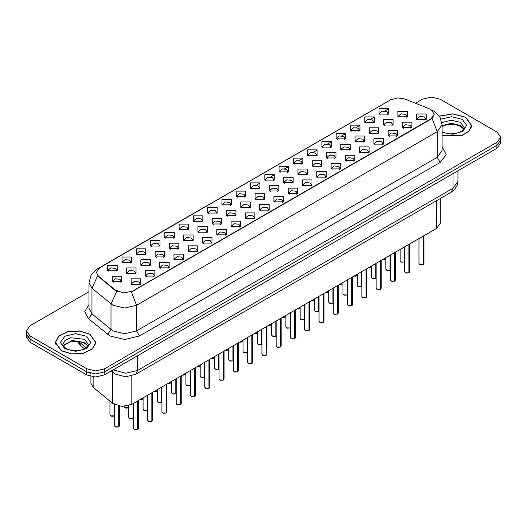 <?xml version="1.0" encoding="UTF-8"?>
<svg xmlns="http://www.w3.org/2000/svg" width="527" height="527" viewBox="0 0 527 527"><rect width="100%" height="100%" fill="white"/><g stroke="black" fill="none" stroke-linecap="round" stroke-linejoin="round"><path stroke-width="0.79" d="M236.221 196.578L236.221 191.11L245.694 191.11L245.694 196.578L236.221 196.578M244.594 197.091L245.141 195.892L243.915 194.186L239.357 193.659L236.775 195.892L237.321 197.091M221.946 204.825L221.946 199.358L231.412 199.358L231.412 204.825L221.946 204.825M230.312 205.332L230.866 204.14L229.64 202.427L225.075 201.907L222.493 204.14L223.04 205.332M207.664 213.066L207.664 207.598L217.131 207.598L217.131 213.066L207.664 213.066M216.037 213.58L216.584 212.381L215.359 210.675L210.793 210.154L208.211 212.381L208.764 213.58M164.819 237.802L164.819 232.335L174.292 232.335L174.292 237.802L164.819 237.802M173.192 238.316L173.739 237.117L172.513 235.411L167.955 234.884L165.373 237.117L165.919 238.316M150.538 246.043L150.538 240.582L160.01 240.582L160.01 246.043L150.538 246.043M158.91 246.557L159.457 245.365L158.232 243.652L153.673 243.131L151.091 245.365L151.638 246.557M136.262 254.291L136.262 248.823L145.729 248.823L145.729 254.291L136.262 254.291M144.629 254.804L145.182 253.606L143.957 251.899L139.391 251.372L136.809 253.606L137.356 254.804M121.981 262.538L121.981 257.071L131.447 257.071L131.447 262.538L121.981 262.538M130.347 263.045L130.9 261.853L129.675 260.147L125.11 259.62L122.527 261.853L123.081 263.045M193.383 221.314L193.383 215.846L202.849 215.846L202.849 221.314L193.383 221.314M201.755 221.827L202.302 220.629L201.077 218.922L196.518 218.395L193.929 220.629L194.483 221.827M179.101 229.555L179.101 224.087L188.574 224.087L188.574 229.555L179.101 229.555M187.474 230.068L188.02 228.876L186.795 227.163L182.237 226.643L179.654 228.876L180.201 230.068M250.503 188.33L250.503 182.862L259.976 182.862L259.976 188.33L250.503 188.33M258.876 188.844L259.422 187.652L258.197 185.939L253.639 185.418L251.056 187.652L251.603 188.844M264.785 180.089L264.785 174.621L274.257 174.621L274.257 180.089L264.785 180.089M273.157 180.603L273.704 179.404L272.479 177.698L267.92 177.171L265.338 179.404L265.885 180.603M279.066 171.842L279.066 166.374L288.532 166.374L288.532 171.842L279.066 171.842M287.439 172.355L287.986 171.156L286.76 169.45L282.202 168.93L279.613 171.156L280.166 172.355M293.348 163.601L293.348 158.133L302.814 158.133L302.814 163.601L293.348 163.601M301.721 164.108L302.267 162.915L301.042 161.209L296.477 160.682L293.895 162.915L294.448 164.108M307.63 155.353L307.63 149.885L317.096 149.885L317.096 155.353L307.63 155.353M315.996 155.867L316.549 154.668L315.324 152.962L310.759 152.435L308.176 154.668L308.723 155.867M321.905 147.105L321.905 141.644L331.378 141.644L331.378 147.105L321.905 147.105M330.277 147.619L330.824 146.427L329.599 144.714L325.04 144.194L322.458 146.427L323.005 147.619M336.186 138.864L336.186 133.397L345.659 133.397L345.659 138.864L336.186 138.864M344.559 139.378L345.106 138.179L343.881 136.473L339.322 135.946L336.74 138.179L337.287 139.378M350.468 130.617L350.468 125.149L359.941 125.149L359.941 130.617L350.468 130.617M358.841 131.131L359.388 129.938L358.162 128.226L353.604 127.705L351.022 129.938L351.568 131.131M364.75 122.376L364.75 116.908L374.216 116.908L374.216 122.376L364.75 122.376M373.123 122.883L373.669 121.691L372.444 119.985L367.886 119.458L365.297 121.691L365.85 122.883M379.032 114.128L379.032 108.661L388.498 108.661L388.498 114.128L379.032 114.128M387.404 114.642L387.951 113.443L386.726 111.737L382.161 111.21L379.578 113.443L380.132 114.642M107.699 270.779L107.699 265.312L117.165 265.312L117.165 270.779L107.699 270.779M116.072 271.293L116.619 270.101L115.393 268.388L110.835 267.868L108.246 270.101L108.799 271.293M255.081 199.219L255.081 193.752L264.554 193.752L264.554 199.219L255.081 199.219M263.454 199.733L264.001 198.534L262.775 196.828L258.217 196.307L255.635 198.534L256.181 199.733M240.799 207.467L240.799 201.999L250.272 201.999L250.272 207.467L240.799 207.467M249.172 207.981L249.719 206.782L248.494 205.075L243.935 204.548L241.353 206.782L241.9 207.981M226.524 215.708L226.524 210.24L235.991 210.24L235.991 215.708L226.524 215.708M234.89 216.222L235.444 215.029L234.212 213.316L229.653 212.796L227.071 215.029L227.618 216.222M212.243 223.955L212.243 218.488L221.709 218.488L221.709 223.955L212.243 223.955M220.609 224.469L221.162 223.27L219.937 221.564L215.372 221.037L212.789 223.27L213.336 224.469M169.398 248.691L169.398 243.224L178.87 243.224L178.87 248.691L169.398 248.691M177.77 249.199L178.317 248.006L177.092 246.3L172.533 245.773L169.951 248.006L170.498 249.199M183.679 240.444L183.679 234.976L193.145 234.976L193.145 240.444L183.679 240.444M192.052 240.958L192.599 239.759L191.373 238.052L186.815 237.532L184.226 239.759L184.779 240.958M126.559 273.421L126.559 267.96L136.025 267.96L136.025 273.421L126.559 273.421M134.925 273.935L135.479 272.742L134.253 271.03L129.688 270.509L127.106 272.742L127.653 273.935M140.841 265.18L140.841 259.712L150.307 259.712L150.307 265.18L140.841 265.18M149.207 265.694L149.76 264.495L148.528 262.789L143.97 262.262L141.388 264.495L141.934 265.694M155.116 256.932L155.116 251.465L164.589 251.465L164.589 256.932L155.116 256.932M163.489 257.446L164.035 256.254L162.81 254.541L158.252 254.021L155.669 256.254L156.216 257.446M197.961 232.203L197.961 226.735L207.427 226.735L207.427 232.203L197.961 232.203M206.334 232.71L206.88 231.518L205.655 229.805L201.09 229.285L198.508 231.518L199.061 232.71M269.363 190.978L269.363 185.511L278.829 185.511L278.829 190.978L269.363 190.978M277.736 191.485L278.282 190.293L277.057 188.58L272.499 188.06L269.91 190.293L270.463 191.485M283.645 182.731L283.645 177.263L293.111 177.263L293.111 182.731L283.645 182.731M292.017 183.244L292.564 182.046L291.339 180.339L286.774 179.812L284.191 182.046L284.745 183.244M297.926 174.483L297.926 169.015L307.393 169.015L307.393 174.483L297.926 174.483M306.292 174.997L306.846 173.805L305.62 172.092L301.055 171.571L298.473 173.805L299.02 174.997M312.208 166.242L312.208 160.775L321.674 160.775L321.674 166.242L312.208 166.242M320.574 166.756L321.127 165.557L319.896 163.851L315.337 163.324L312.755 165.557L313.301 166.756M326.483 157.995L326.483 152.527L335.956 152.527L335.956 157.995L326.483 157.995M334.856 158.508L335.403 157.309L334.177 155.603L329.619 155.083L327.036 157.309L327.583 158.508M340.765 149.754L340.765 144.286L350.238 144.286L350.238 149.754L340.765 149.754M349.137 150.261L349.684 149.069L348.459 147.362L343.9 146.835L341.318 149.069L341.865 150.261M355.046 141.506L355.046 136.038L364.513 136.038L364.513 141.506L355.046 141.506M363.419 142.02L363.966 140.821L362.741 139.115L358.182 138.588L355.6 140.821L356.147 142.02M369.328 133.259L369.328 127.797L378.794 127.797L378.794 133.259L369.328 133.259M377.701 133.772L378.248 132.58L377.022 130.867L372.457 130.347L369.875 132.58L370.428 133.772M383.61 125.018L383.61 119.55L393.076 119.55L393.076 125.018L383.61 125.018M391.976 125.531L392.529 124.332L391.304 122.626L386.739 122.099L384.157 124.332L384.703 125.531M397.892 116.77L397.892 111.302L407.358 111.302L407.358 116.77L397.892 116.77M406.258 117.284L406.811 116.092L405.579 114.379L401.021 113.858L398.438 116.092L398.985 117.284M112.277 281.668L112.277 276.201L121.744 276.201L121.744 281.668L112.277 281.668M120.65 282.182L121.197 280.983L119.972 279.277L115.406 278.75L112.824 280.983L113.377 282.182M145.412 276.069L145.412 270.601L154.885 270.601L154.885 276.069L145.412 276.069M153.785 276.576L154.332 275.384L153.107 273.678L148.548 273.151L145.966 275.384L146.513 276.576M159.694 267.821L159.694 262.354L169.167 262.354L169.167 267.821L159.694 267.821M168.067 268.335L168.614 267.136L167.388 265.43L162.83 264.903L160.248 267.136L160.794 268.335M173.976 259.574L173.976 254.113L183.449 254.113L183.449 259.574L173.976 259.574M182.349 260.088L182.895 258.895L181.67 257.183L177.112 256.662L174.529 258.895L175.076 260.088M188.258 251.333L188.258 245.865L197.724 245.865L197.724 251.333L188.258 251.333M196.63 251.847L197.177 250.648L195.952 248.942L191.393 248.415L188.804 250.648L189.358 251.847M202.539 243.085L202.539 237.618L212.006 237.618L212.006 243.085L202.539 243.085M210.905 243.599L211.459 242.407L210.233 240.694L205.668 240.174L203.086 242.407L203.639 243.599M216.821 234.844L216.821 229.377L226.287 229.377L226.287 234.844L216.821 234.844M225.187 235.358L225.74 234.159L224.515 232.453L219.95 231.926L217.368 234.159L217.915 235.358M231.096 226.597L231.096 221.129L240.569 221.129L240.569 226.597L231.096 226.597M239.469 227.111L240.016 225.912L238.79 224.206L234.232 223.685L231.649 225.912L232.196 227.111M245.378 218.356L245.378 212.888L254.851 212.888L254.851 218.356L245.378 218.356M253.75 218.863L254.297 217.671L253.072 215.958L248.513 215.438L245.931 217.671L246.478 218.863M259.659 210.108L259.659 204.641L269.132 204.641L269.132 210.108L259.659 210.108M268.032 210.622L268.579 209.423L267.354 207.717L262.795 207.19L260.213 209.423L260.76 210.622M273.941 201.861L273.941 196.393L283.407 196.393L283.407 201.861L273.941 201.861M282.314 202.375L282.861 201.182L281.635 199.469L277.077 198.949L274.488 201.182L275.041 202.375M288.223 193.62L288.223 188.152L297.689 188.152L297.689 193.62L288.223 193.62M296.589 194.134L297.142 192.935L295.917 191.229L291.352 190.702L288.77 192.935L289.323 194.134M302.505 185.372L302.505 179.905L311.971 179.905L311.971 185.372L302.505 185.372M310.871 185.886L311.424 184.687L310.199 182.981L305.634 182.461L303.051 184.687L303.598 185.886M316.78 177.131L316.78 171.664L326.253 171.664L326.253 177.131L316.78 177.131M325.152 177.639L325.699 176.446L324.474 174.74L319.915 174.213L317.333 176.446L317.88 177.639M331.061 168.884L331.061 163.416L340.534 163.416L340.534 168.884L331.061 168.884M339.434 169.398L339.981 168.199L338.756 166.492L334.197 165.965L331.615 168.199L332.162 169.398M345.343 160.636L345.343 155.175L354.816 155.175L354.816 160.636L345.343 160.636M353.716 161.15L354.263 159.958L353.037 158.245L348.479 157.725L345.896 159.958L346.443 161.15M359.625 152.395L359.625 146.928L369.091 146.928L369.091 152.395L359.625 152.395M367.998 152.909L368.544 151.71L367.319 150.004L362.76 149.477L360.172 151.71L360.725 152.909M373.906 144.148L373.906 138.68L383.373 138.68L383.373 144.148L373.906 144.148M382.279 144.661L382.826 143.469L381.601 141.756L377.036 141.236L374.453 143.469L375.007 144.661M388.188 135.907L388.188 130.439L397.654 130.439L397.654 135.907L388.188 135.907M396.554 136.414L397.108 135.222L395.882 133.515L391.317 132.988L388.735 135.222L389.282 136.414M402.463 127.659L402.463 122.192L411.936 122.192L411.936 127.659L402.463 127.659M410.836 128.173L411.383 126.974L410.158 125.268L405.599 124.741L403.017 126.974L403.563 128.173M416.745 119.412L416.745 113.951L426.218 113.951L426.218 119.412L416.745 119.412M425.118 119.925L425.664 118.733L424.439 117.02L419.881 116.5L417.298 118.733L417.845 119.925M131.137 284.31L131.137 278.842L140.604 278.842L140.604 284.31L131.137 284.31M139.503 284.824L140.057 283.631L138.832 281.919L134.266 281.398L131.684 283.631L132.231 284.824M429.479 108.891L430.987 109.623L434.294 114.234L430.987 118.845L132.705 291.056L123.733 292.946L115.466 290.186L98.404 276.115L96.355 272.38L99.669 267.762L390.639 99.774L397.648 97.884L405.111 99.043L429.479 108.891M440.282 198.488L440.282 223.237L436.6 228.362L131.822 404.321L121.856 406.422L112.666 403.359L93.167 387.279L90.894 383.122L90.894 376.502M442.1 135.926L461.968 135.518L469.102 131.249L471.698 125.512L465.756 117.225L452.93 113.825L439.373 116.072M89.946 334.197L79.557 330.989L67.831 331.654L58.721 335.969L55.302 342.484L61.244 350.765L71.639 353.973L83.365 353.307L92.475 348.993L95.894 342.484L89.946 334.197M434.294 114.234L432.081 118.391L430.987 119.181L131.434 291.965L136.552 305.238L124.721 308.064L112.883 305.238L91.994 288.269L88.971 282.729L88.971 308.354L91.994 313.901L112.883 330.864L124.721 333.696L136.552 330.864L437.199 157.29L442.1 150.452L442.1 124.827L437.199 131.664L432.081 118.391M88.971 291.708L30.026 325.739L26.35 330.864L26.35 333.94L30.026 339.065L86.843 371.864L95.716 373.992L104.596 371.864L496.974 145.327L500.65 140.202L500.65 137.132L496.974 132.007L440.157 99.201L431.284 97.08L422.404 99.201L415.447 103.22M118.002 291.965L115.466 290.68L97.64 275.845L91.994 288.269L91.994 313.901L88.569 318.703L84.788 311.576L88.971 304.52M26.35 330.864L30.026 335.989L86.843 368.788L95.716 370.916L104.596 368.788L496.974 142.257L500.65 137.132M26.436 334.797L26.436 337.135L30.118 342.26L86.632 374.888L95.512 377.016L104.392 374.888L496.882 148.285L500.564 143.16L500.564 141.065M27.411 336.852L30.118 339.184L86.632 371.812L90.67 373.379M137.547 429.545L134.695 429.749L133.357 428.438L134.095 429.459L137.567 429.505L134.154 429.498M137.567 429.4L137.718 400.922M137.567 429.505L137.567 401.007M118.687 426.903L115.835 427.107L114.497 425.796L115.235 426.817L118.707 426.863L115.294 426.85M118.707 426.758L118.865 406.053M118.707 426.863L118.707 406.021M442.1 135.788L461.81 135.432L468.905 131.203L471.487 125.512L465.604 117.31L452.891 113.944L439.452 116.19M61.395 350.679L71.679 353.854L83.286 353.195L92.297 348.927L95.683 342.484L89.801 334.283L79.518 331.108L67.911 331.766L58.892 336.035L55.513 342.484L61.395 350.679M151.829 421.297L148.97 421.501L147.639 420.19L148.377 421.218L151.848 421.257L148.436 421.251M151.848 421.159L152 392.674M151.848 421.257L151.848 392.767M166.11 413.056L163.251 413.26L161.921 411.949L162.652 412.97L166.13 413.016L162.711 413.003M166.13 412.911L166.282 384.433M166.13 413.016L166.13 384.519M180.392 404.808L177.533 405.013L176.202 403.702L176.934 404.729L180.405 404.769L176.993 404.762M180.405 404.67L180.563 376.186M180.405 404.769L180.405 376.278M194.674 396.561L191.815 396.772L190.484 395.454L191.215 396.482L194.687 396.528L191.275 396.515M194.687 396.423L194.845 367.938M194.687 396.528L194.687 368.03M132.969 418.655L130.116 418.86L128.779 417.549L129.517 418.576L132.988 418.616L129.576 418.609M132.988 418.517L133.14 403.563M132.988 418.616L132.988 403.656M147.25 410.408L144.391 410.619L143.061 409.301L143.799 410.329L147.27 410.375L143.858 410.362M147.27 410.269L147.422 395.316M147.27 410.375L147.27 395.408M161.532 402.167L158.673 402.371L157.342 401.06L158.08 402.081L161.552 402.127L158.14 402.121M161.552 402.022L161.703 387.075M161.552 402.127L161.552 387.161M175.814 393.919L172.955 394.124L171.624 392.813L172.355 393.84L175.827 393.88L172.415 393.873M175.827 393.781L175.985 378.827M175.827 393.88L175.827 378.92M208.949 388.32L206.097 388.524L204.759 387.213L205.497 388.234L208.969 388.28L205.556 388.274M208.969 388.175L209.127 359.697M208.969 388.28L208.969 359.783M223.231 380.072L220.378 380.283L219.041 378.966L219.779 379.993L223.25 380.033L219.838 380.026M223.25 379.934L223.402 351.45M223.25 380.033L223.25 351.542M237.512 371.831L234.653 372.036L233.323 370.725L234.06 371.746L237.532 371.792L234.12 371.779M237.532 371.687L237.684 343.209M237.532 371.792L237.532 343.294M251.794 363.584L248.935 363.788L247.604 362.477L248.336 363.505L251.814 363.544L248.395 363.538M251.814 363.446L251.965 334.961M251.814 363.544L251.814 335.053M190.095 385.678L187.237 385.883L185.906 384.572L186.637 385.593L190.109 385.639L186.696 385.626M190.109 385.533L190.267 370.586M190.109 385.639L190.109 370.672M204.371 377.431L201.518 377.635L200.181 376.324L200.919 377.352L204.39 377.391L200.978 377.385M204.39 377.292L204.548 362.339M204.39 377.391L204.39 362.431M218.652 369.183L215.8 369.394L214.463 368.077L215.2 369.104L218.672 369.15L215.26 369.137M218.672 369.045L218.824 354.091M218.672 369.15L218.672 354.184M232.934 360.942L230.075 361.147L228.744 359.836L229.482 360.857L232.954 360.903L229.541 360.896M232.954 360.797L233.105 345.85M232.954 360.903L232.954 345.936M266.076 355.336L263.217 355.547L261.886 354.23L262.617 355.257L266.089 355.303L262.677 355.29M266.089 355.198L266.247 326.714M266.089 355.303L266.089 326.806M280.357 347.095L277.498 347.3L276.168 345.989L276.899 347.01L280.371 347.056L276.958 347.049M280.371 346.95L280.529 318.473M280.371 347.056L280.371 318.558M294.633 338.848L291.78 339.059L290.443 337.741L291.181 338.769L294.652 338.808L291.24 338.802M294.652 338.709L294.81 310.225M294.652 338.808L294.652 310.317M308.914 330.607L306.062 330.811L304.725 329.5L305.462 330.521L308.934 330.567L305.522 330.554M308.934 330.462L309.085 301.984M308.934 330.567L308.934 302.07M323.196 322.359L320.337 322.564L319.006 321.253L319.744 322.28L323.216 322.32L319.803 322.313M323.216 322.221L323.367 293.737M323.216 322.32L323.216 293.829M337.478 314.118L334.619 314.323L333.288 313.005L334.019 314.033L337.497 314.079L334.078 314.066M337.497 313.973L337.649 285.496M337.497 314.079L337.497 285.581M247.216 352.695L244.357 352.906L243.026 351.588L243.764 352.616L247.235 352.655L243.823 352.649M247.235 352.556L247.387 337.603M247.235 352.655L247.235 337.695M261.497 344.454L258.638 344.658L257.308 343.347L258.039 344.368L261.511 344.414L258.098 344.401M261.511 344.309L261.669 329.362M261.511 344.414L261.511 329.447M275.779 336.206L272.92 336.41L271.589 335.1L272.321 336.127L275.792 336.167L272.38 336.16M275.792 336.068L275.95 321.114M275.792 336.167L275.792 321.207M290.054 327.965L287.202 328.169L285.865 326.852L286.602 327.88L290.074 327.926L286.662 327.913M290.074 327.82L290.232 312.867M290.074 327.926L290.074 312.959M304.336 319.718L301.484 319.922L300.146 318.611L300.884 319.632L304.356 319.678L300.943 319.672M304.356 319.573L304.507 304.626M304.356 319.678L304.356 304.711M318.618 311.47L315.759 311.681L314.428 310.363L315.166 311.391L318.637 311.437L315.225 311.424M318.637 311.332L318.789 296.378M318.637 311.437L318.637 296.47M351.759 305.871L348.9 306.075L347.57 304.764L348.301 305.785L351.772 305.831L348.36 305.825M351.772 305.726L351.931 277.248M351.772 305.831L351.772 277.34M366.041 297.623L363.182 297.834L361.851 296.517L362.583 297.544L366.054 297.59L362.642 297.577M366.054 297.485L366.212 269.001M366.054 297.59L366.054 269.093M380.316 289.382L377.464 289.587L376.126 288.276L376.864 289.297L380.336 289.343L376.924 289.336M380.336 289.237L380.494 260.76M380.336 289.343L380.336 260.845M394.598 281.135L391.745 281.339L390.408 280.028L391.146 281.056L394.618 281.095L391.205 281.089M394.618 280.996L394.769 252.512M394.618 281.095L394.618 252.604M408.88 272.894L406.021 273.098L404.69 271.787L405.428 272.808L408.899 272.854L405.487 272.841M408.899 272.749L409.051 244.271M408.899 272.854L408.899 244.357M423.161 264.646L420.302 264.85L418.972 263.54L419.709 264.567L423.181 264.607L419.762 264.6M423.181 264.508L423.333 236.024M423.181 264.607L423.181 236.116M332.899 303.229L330.04 303.433L328.71 302.123L329.447 303.144L332.919 303.19L329.507 303.177M332.919 303.084L333.071 288.137M332.919 303.19L332.919 288.223M347.181 294.982L344.322 295.186L342.991 293.875L343.723 294.903L347.194 294.942L343.782 294.936M347.194 294.843L347.352 279.89M347.194 294.942L347.194 279.982M361.463 286.741L358.604 286.945L357.273 285.634L358.004 286.655L361.476 286.701L358.064 286.688M361.476 286.596L361.634 271.649M361.476 286.701L361.476 271.734M375.738 278.493L372.885 278.697L371.548 277.386L372.286 278.414L375.758 278.454L372.345 278.447M375.758 278.355L375.916 263.401M375.758 278.454L375.758 263.493M390.02 270.246L387.167 270.456L385.83 269.139L386.568 270.167L390.039 270.213L386.627 270.199M390.039 270.107L390.191 255.154M390.039 270.213L390.039 255.246M404.301 262.005L401.442 262.209L400.112 260.898L400.849 261.919L404.321 261.965L400.909 261.959M404.321 261.86L404.472 246.913M404.321 261.965L404.321 246.998M132.705 291.056L132.705 291.391M115.466 290.186L115.466 290.68M98.404 276.115L98.404 276.616M430.987 118.845L430.987 119.181M436.6 200.609L436.6 228.362M93.167 376.884L93.167 387.279M112.666 372.062L112.666 403.359M131.822 375.942L131.822 404.321M139.517 335.989L136.552 330.864L136.552 305.238L437.199 131.664L437.199 157.29L440.157 162.415L139.517 335.989L124.721 339.526L109.926 335.989L88.569 318.703M432.054 110.262L434.162 111.289L439.913 116.922L442.1 124.827M98.424 268.618L96.902 269.192L91.158 274.824L88.971 282.729M96.902 269.192L390.52 99.84M116.711 291.457L111.006 303.947L111.006 329.573L107.58 334.375M250.687 188.435L251.056 188.218M256.135 185.287L259.798 183.172M264.969 180.188L265.338 179.977M270.41 177.046L274.08 174.931M279.244 171.94L279.613 171.73M284.692 168.798L288.355 166.684M293.526 163.699L293.895 163.489M298.974 160.557L302.636 158.436M307.808 155.452L308.176 155.241M313.255 152.31L316.918 150.195M322.089 147.211L322.458 146.993M327.537 144.062L331.2 141.947M336.371 138.963L336.74 138.753M341.819 135.821L345.481 133.706M350.653 130.722L351.022 130.505M356.094 127.574L359.763 125.459M364.928 122.475L365.297 122.264M370.376 119.333L374.038 117.211M379.209 114.227L379.578 114.016M384.657 111.085L388.32 108.97M442.1 146.625L446.237 154.727L440.157 162.415M104.596 368.788L104.596 371.864M86.843 368.788L86.843 371.864M496.974 142.257L496.974 145.327M30.026 335.989L30.026 339.065M113.061 369.882L125.755 373.248L137.593 370.415L453.029 188.297L457.93 181.466L457.429 184.779L454.689 189.457L451.296 192.131L135.854 374.242L137.593 370.415L137.593 355.718M453.029 173.607L453.029 188.297L451.296 192.131M112.172 370.395L113.575 372.806L111.276 370.916M496.882 148.285L496.882 145.38M104.392 374.888L104.392 371.983M86.632 374.888L86.632 371.812M30.118 342.26L30.118 339.184M78.569 341.489L79.136 341.99L79.136 341.568M84.57 348.894L80.671 345.679L79.136 341.99L86.244 347.853M137.718 429.413L138.377 428.438L138.377 400.54M118.865 426.771L119.524 425.796L119.524 406.172M110.657 415.928L114.497 415.731L113.634 416.211L111.256 416.218L109.926 414.907L110.657 415.928M114.181 415.948L110.716 415.968M463.806 128.917L460.42 125.433L451.198 123.272L442.1 125.597M442.1 131.757L446.428 133.331L451.237 133.865L455.302 133.542L458.767 132.626L461.79 131.078L463.114 129.912L464.155 127.56L460.42 122.356L451.086 120.202L441.942 122.62M442.1 132.501L452.891 134.286L462.877 131.322L466.658 125.222L462.199 119.28L451.665 116.698L440.98 119.069M88.002 345.89L84.616 342.398L72.133 340.521L63.194 345.89M84.616 339.322L70.717 337.728L64.992 340.442L62.845 344.533L63.102 345.692L66.059 348.591L70.625 350.297L75.433 350.83L79.491 350.508L82.963 349.599L87.304 346.885L88.352 344.533L84.616 339.322M64.801 348.716L75.598 351.292L86.395 348.716L90.861 342.484L86.395 336.246L75.598 333.67L64.801 336.246L60.328 342.484L64.801 348.716M152 421.172L152.659 420.19L152.659 392.292M166.282 412.924L166.94 411.949L166.94 384.051M180.563 404.683L181.222 403.702L181.222 375.804M194.845 396.436L195.504 395.454L195.504 367.563M128.779 407.509L126.724 408.148L125.531 407.97L124.201 406.66L124.939 407.687L128.779 407.483M128.456 407.7L124.998 407.72M142.738 399.459L139.833 399.703L143.061 399.235M157.02 391.212L154.115 391.456L157.342 390.994M168.396 383.208L171.624 382.747M171.301 382.971L168.376 383.221M209.127 388.188L209.786 387.213L209.786 359.315M223.402 379.947L224.061 378.966L224.061 351.068M237.684 371.7L238.342 370.725L238.342 342.827M251.965 363.459L252.624 362.477L252.624 334.579M185.583 374.723L182.678 374.967L185.906 374.506M196.953 366.72L200.181 366.258M199.865 366.476L196.94 366.733M214.14 358.235L211.202 358.498M266.247 355.211L266.906 354.23L266.906 326.338M280.529 346.97L281.187 345.989L281.187 318.091M294.81 338.723L295.469 337.741L295.469 309.843M309.085 330.475L309.751 329.5L309.751 301.602M323.367 322.234L324.026 321.253L324.026 293.355M337.649 313.987L338.308 313.005L338.308 285.114M225.516 350.231L228.744 349.77M228.422 349.987L225.503 350.238M242.703 341.746L239.798 341.99L243.026 341.522M254.08 333.743L256.985 333.499M268.362 325.495L271.589 325.034M271.267 325.251L268.342 325.508M285.548 317.01L282.637 317.254L285.865 316.793M296.918 309.006L299.823 308.763M351.931 305.746L352.589 304.764L352.589 276.866M366.212 297.498L366.871 296.517L366.871 268.625M380.494 289.251L381.153 288.276L381.153 260.378M394.769 281.01L395.434 280.028L395.434 252.13M409.051 272.762L409.71 271.787L409.71 243.889M423.333 264.521L423.991 263.54L423.991 235.641M311.2 300.765L314.428 300.298M314.105 300.522L311.187 300.772M325.482 292.518L328.71 292.057M328.387 292.274L325.469 292.525M342.669 284.033L339.724 284.297M354.045 276.029L357.273 275.568M356.95 275.786L354.025 276.036L355.211 276.227L357.273 275.588M371.232 267.538L368.32 267.782L371.548 267.321M385.507 259.297L382.569 259.561M389.407 100.314L392.095 99.063M135.854 374.242L125.755 376.785L115.65 374.242L113.575 372.806M457.93 181.466L457.93 170.774M80.671 345.679L77.238 341.358M133.357 428.438L133.357 403.438M138.377 428.438L137.705 429.452M114.497 425.796L114.497 404.558M119.524 425.796L118.845 426.811M109.926 414.907L109.926 401.093M463.707 129.102L460.941 126.579L456.454 124.886L451.389 124.332L445.994 124.971L442.1 126.447M471.487 127.191L471.487 125.512M87.904 346.068L85.137 343.551L80.651 341.858L75.585 341.305L70.19 341.944L65.15 344.131L63.293 346.068M95.683 344.157L95.683 342.484M55.513 344.157L55.513 342.484M147.639 420.19L147.639 395.191M152.659 420.19L151.987 421.211M161.921 411.949L161.921 386.95M166.94 411.949L166.262 412.964M176.202 403.702L176.202 378.702M181.222 403.702L180.544 404.716M190.484 395.454L190.484 370.461M195.504 395.454L194.825 396.475M143.061 399.262L141.005 399.901L139.793 399.723M157.342 391.021L155.287 391.653L154.075 391.475M171.624 382.773L169.562 383.412L168.357 383.234M128.779 417.549L128.779 405.619M143.061 409.301L143.061 397.839M157.342 401.06L157.342 389.591M171.624 392.813L171.624 381.35M204.759 387.213L204.759 362.214M209.786 387.213L209.107 388.228M219.041 378.966L219.041 353.973M224.061 378.966L223.389 379.987M233.323 370.725L233.323 345.725M238.342 370.725L237.67 371.739M247.604 362.477L247.604 337.478M252.624 362.477L251.946 363.492M185.906 384.572L185.906 373.103M200.181 376.324L200.181 364.855M214.463 368.077L214.463 356.614M228.744 359.836L228.744 348.367M185.906 374.526L183.844 375.165L182.638 374.987M200.181 366.285L198.126 366.924L196.92 366.746M261.886 354.23L261.886 329.237M266.906 354.23L266.227 355.251M276.168 345.989L276.168 320.989M281.187 345.989L280.509 347.003M290.443 337.741L290.443 312.748M295.469 337.741L294.791 338.762M304.725 329.5L304.725 304.501M309.751 329.5L309.072 330.515M319.006 321.253L319.006 296.253M324.026 321.253L323.354 322.274M333.288 313.005L333.288 288.012M338.308 313.005L337.629 314.026M243.026 351.588L243.026 340.126M257.308 343.347L257.308 331.878M271.589 335.1L271.589 323.631M285.865 326.852L285.865 315.39M300.146 318.611L300.146 307.142M314.428 310.363L314.428 298.901M228.744 349.796L226.689 350.429L225.477 350.251M243.026 341.549L240.971 342.188L239.759 342.01M271.589 325.06L269.528 325.699L268.322 325.521M285.865 316.813L283.809 317.452L282.604 317.274M347.57 304.764L347.57 279.765M352.589 304.764L351.911 305.779M361.851 296.517L361.851 271.524M366.871 296.517L366.193 297.538M376.126 288.276L376.126 263.276M381.153 288.276L380.474 289.29M390.408 280.028L390.408 255.028M395.434 280.028L394.756 281.049M404.69 271.787L404.69 246.788M409.71 271.787L409.038 272.802M418.972 263.54L418.972 238.54M423.991 263.54L423.313 264.554M328.71 302.123L328.71 290.654M342.991 293.875L342.991 282.406M357.273 285.634L357.273 274.165M371.548 277.386L371.548 265.918M385.83 269.139L385.83 257.677M400.112 260.898L400.112 249.429M314.428 300.324L312.373 300.963L311.161 300.785M328.71 292.077L326.654 292.716L325.442 292.538M371.548 267.347L369.493 267.986L368.287 267.802"/></g></svg>
